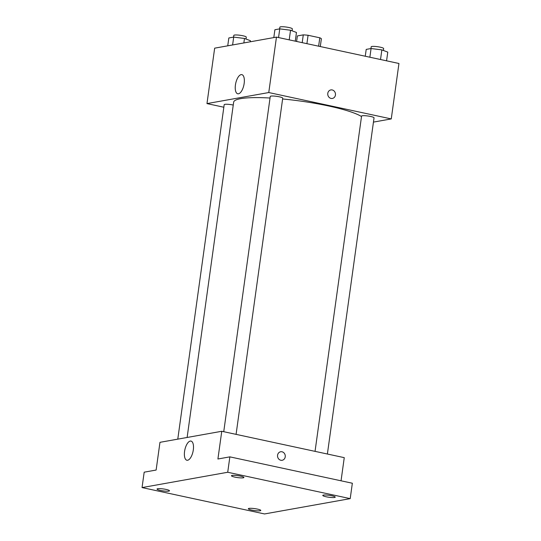 <?xml version="1.0" encoding="UTF-8"?>
<svg xmlns="http://www.w3.org/2000/svg" width="541" height="541" viewBox="0 0 541 541"><rect width="100%" height="100%" fill="white"/><g stroke="black" fill="none" stroke-linecap="round" stroke-linejoin="round"><path stroke-width="0.81" d="M296.603 41.454L297.367 35.929L303.278 34.874A12.186 1.893 -172.1 0 1 308.079 35.273L319.792 37.796A12.186 1.893 -172.1 0 1 321.374 38.769L320.292 46.553M302.203 42.658L303.278 34.874M318.629 46.195L319.792 37.796M306.909 43.672L308.079 35.273M223.839 107.226L206.973 103.595L214.662 48.163L276.458 37.113L398.954 63.486L391.258 118.919L373.446 122.104M361.51 116.552A66.09 10.279 -172.1 0 0 282.612 98.976M270.04 98.022A66.09 10.279 -172.1 0 0 233.651 102.175L187.125 437.473M206.973 103.595L268.769 92.545L391.258 118.919M236.079 434.362L282.727 98.171A6.296 0.981 -172.1 0 0 276.627 96.339A6.296 0.981 -172.1 0 0 270.257 96.44L223.737 431.704M327.386 454.021L374.041 117.83A6.296 0.981 -172.1 0 0 367.941 115.997A6.296 0.981 -172.1 0 0 361.571 116.099L315.045 451.363M233.239 105.042A6.296 0.981 7.9 0 1 233.252 105.049A6.296 0.981 7.9 0 0 224.19 104.677L177.779 439.143M268.769 92.545L276.458 37.113M235.423 84.991A9.799 4.172 102.1 0 1 241.854 74.631A9.799 4.172 102.1 0 1 243.869 85.093A9.799 4.172 102.1 0 1 237.729 93.789A9.799 4.172 102.1 0 1 235.423 84.991M330.849 89.921A4.328 3.855 -100.1 0 1 332.201 89.948A4.328 3.855 -100.1 0 1 335.488 94.256A4.328 3.855 -100.1 0 1 332.377 98.442A4.328 3.855 -100.1 0 1 327.819 94.864A4.328 3.855 -100.1 0 1 330.855 89.921A4.328 3.855 -100.1 0 1 332.201 89.948A4.328 3.855 -100.1 0 1 335.488 94.256A4.328 3.855 -100.1 0 1 332.377 98.442M142.046 487.576L227.72 472.259L350.21 498.633L264.542 513.95L142.046 487.576L144.183 472.178L156.126 470.048L159.967 442.328L221.763 431.278L344.259 457.652L341.046 480.8M350.21 498.633L352.347 483.235L229.857 456.861L227.72 472.259M221.763 431.278L217.915 458.998L229.857 456.861M184.569 451.444A9.799 4.172 102.1 0 1 191.007 441.084A9.799 4.172 102.1 0 1 193.022 451.539A9.799 4.172 102.1 0 1 186.882 460.242A9.799 4.172 102.1 0 1 184.569 451.444M280.644 451.755A4.328 3.855 -100.1 0 1 281.996 451.782A4.328 3.855 -100.1 0 1 285.276 456.09A4.328 3.855 -100.1 0 1 282.165 460.276A4.328 3.855 -100.1 0 1 277.607 456.692A4.328 3.855 -100.1 0 1 280.644 451.755A4.328 3.855 -100.1 0 1 281.996 451.782A4.328 3.855 -100.1 0 1 285.276 456.09A4.328 3.855 -100.1 0 1 282.165 460.276M243.261 477.818A6.296 0.981 7.9 0 1 236.18 477.372A6.296 0.981 7.9 0 1 231.453 475.755A6.296 0.981 7.9 0 1 232.123 475.417A6.296 0.981 7.9 0 1 239.196 475.864A6.296 0.981 7.9 0 1 243.923 477.487A6.296 0.981 7.9 0 1 243.261 477.818M168.826 491.127A6.296 0.981 7.9 0 1 161.745 490.687A6.296 0.981 7.9 0 1 157.025 489.064A6.296 0.981 7.9 0 1 157.688 488.733A6.296 0.981 7.9 0 1 164.768 489.172A6.296 0.981 7.9 0 1 169.489 490.795A6.296 0.981 7.9 0 1 168.826 491.127M260.14 510.785A6.296 0.981 7.9 0 1 253.06 510.346A6.296 0.981 7.9 0 1 248.333 508.723A6.296 0.981 7.9 0 1 249.002 508.391A6.296 0.981 7.9 0 1 256.076 508.838A6.296 0.981 7.9 0 1 260.803 510.454A6.296 0.981 7.9 0 1 260.14 510.785M334.568 497.477A6.296 0.981 7.9 0 1 327.494 497.03A6.296 0.981 7.9 0 1 322.767 495.414A6.296 0.981 7.9 0 1 323.437 495.083A6.296 0.981 7.9 0 1 330.51 495.522A6.296 0.981 7.9 0 1 335.237 497.145A6.296 0.981 7.9 0 1 334.568 497.477M227.741 45.829L228.829 37.971L233.698 37.106L244.478 38.465L250.402 40.697L250.246 41.799M243.856 42.942L244.478 38.465M232.603 44.957L233.698 37.106M246.013 39.047L246.277 37.119A6.296 0.981 -172.1 0 0 240.177 35.287A6.296 0.981 -172.1 0 0 233.807 35.395L233.563 37.126M273.807 37.586L274.896 29.735L279.758 28.869L290.544 30.228L296.461 32.46L295.258 41.163M289.205 39.858L290.544 30.228M278.554 37.566L279.758 28.869M292.072 30.81L292.343 28.883A6.296 0.981 -172.1 0 0 286.243 27.05A6.296 0.981 -172.1 0 0 279.873 27.151L279.629 28.889M365.256 56.23L366.21 49.393L371.072 48.528L381.858 49.887L387.775 52.119L386.572 60.822M380.519 59.517L381.858 49.887M369.868 57.224L371.072 48.528M383.386 50.469L383.65 48.541A6.296 0.981 -172.1 0 0 377.55 46.709A6.296 0.981 -172.1 0 0 371.187 46.817L370.943 48.548"/></g></svg>
